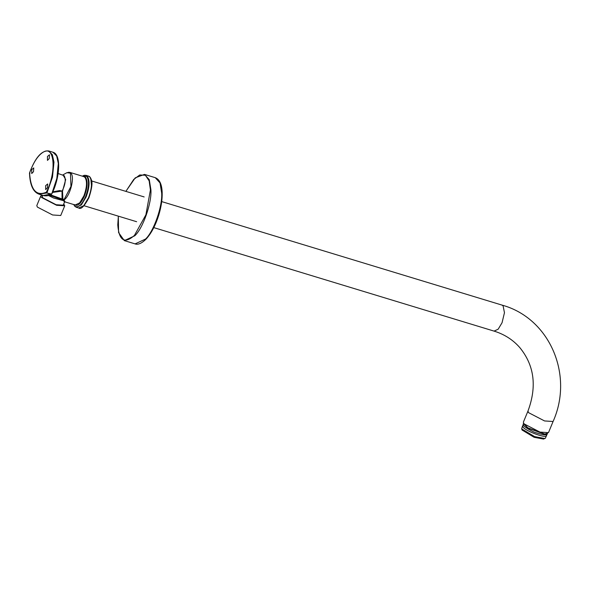 <?xml version="1.0" encoding="UTF-8"?>
<svg xmlns="http://www.w3.org/2000/svg" width="590" height="590" viewBox="0 0 590 590"><rect width="100%" height="100%" fill="white"/><g stroke="black" fill="none" stroke-linecap="round" stroke-linejoin="round"><path stroke-width="0.89" d="M527.962 411.097L523.345 422.233L523.957 423.804L539.946 432.079L548.471 432.64L553.081 421.503L544.555 420.943L528.574 412.661L527.962 411.097C537.07 386.575 534.356 365.409 519.812 347.606C512.998 339.818 504.421 334.316 494.066 331.108L498.167 329.205L502.053 322.737L504.465 312.715L503.093 305.849L501.979 305.089C549.548 318.062 574.033 374.798 553.081 421.503M523.485 425.117L522.6 426.26C523.3 430.508 548.553 439.801 546.539 435.073L546.333 434.579M522.202 430.088L534.105 437.301L543.567 439.078L545.521 438.068L546.539 435.073M544.961 438.54L534.606 436.593L521.656 428.886L522.607 425.707M63.934 199.464L64.804 199.265M29.898 173.01L29.825 173.467L29.574 172.973C33.637 161.793 38.424 154.728 43.918 151.77C54.811 145.796 56.434 172.966 46.33 192.237L47.016 192.694L52.48 177.17L53.97 162.184L52.34 154.654L48.616 150.922L52.96 152.242L56.684 155.981L58.314 163.504L56.824 178.497L51.758 193.889L43.321 195.489L38.977 194.162L46.787 192.974L46.33 192.237C36.337 196.448 30.754 190.024 29.574 172.973L29.898 173.01M33.741 167.921L33.512 171.683L31.727 173.541L31.713 169.61L33.741 167.921M49.479 154.779L49.243 158.54L47.466 160.399L47.451 156.468L49.479 154.779M47.687 183.955L47.451 187.716L45.673 189.582L45.651 185.651L47.687 183.955M51.36 194.014L46.787 192.974L51.131 194.302M58.13 173.519L64.199 175.68C66.058 179.367 65.372 184.5 62.142 191.071L62.525 191.271L62.016 191.212L62.053 198.963L62.879 198.911L62.525 191.271L65.689 179.508L63.034 175.009M52.776 191.861L59.642 190.563L62.142 191.071L52.51 192.443M49.442 195.179L62.392 199.87L62.879 198.911L62.245 199.789L62.813 200.209L63.676 199.656L63.019 198.992M62.813 200.209L63.263 200.534L63.831 200.032L70.955 186.455L70.439 173.158L66.847 172.722L62.798 174.935M63.263 200.534L64.273 200.445L63.831 200.032C70.004 196.581 75.1 177.037 70.852 173.128L68.477 172.236M48.461 195.489L53.602 198.034L63.713 200.755L64.435 202.259L65.107 201.928L64.273 200.445M50.401 194.803L62.053 198.963L62.245 199.789L49.501 195.157M64.435 202.259L63.219 205.187L56.131 204.723L42.834 197.834L42.325 196.529L42.819 195.334M63.757 203.904L64.738 205.814L60.726 215.505L52.606 214.974L37.377 207.09L36.794 205.593L40.806 195.902L42.539 195.246M64.738 205.814L56.618 205.283L41.389 197.399L40.806 195.902M523.477 423.591L527.762 428.06L544.695 434.255L547.424 433.51M523.596 423.318L527.851 427.839L544.791 434.034L547.527 433.237M125.884 191.381L133.724 179.441L139.764 174.965L145.376 175.26L149.137 180.842L150.421 189.914L145.892 214.812L134.461 235.373C124.593 244.149 119.033 240.661 117.771 224.908L118.354 216.154M118.317 216.147L118.583 232.607L124.35 240.617L134.793 235.779C142.972 228.293 151.844 203.012 150.922 189.818L149.277 179.677L144.491 174.397L135.235 177.841L125.854 191.367M144.491 174.397L155.244 177.671L160.03 182.944L161.675 193.092C162.597 206.286 153.725 231.56 145.546 239.046L135.103 243.891L124.35 240.617M51.758 193.889L57.105 178.696L58.565 164.027L57.009 156.741M66.847 172.722L69.627 172.302L83.802 176.609L85.019 177.435C87.327 181.344 86.944 187.48 83.891 195.865L79.643 202.916L75.173 204.988L65.107 201.928M88.434 176.085L89.805 177.015C92.394 181.403 91.974 188.313 88.53 197.746L83.758 205.674L78.721 208.012C80.904 209.76 84.304 206.345 88.92 197.768C91.885 188.586 92.704 182.612 91.362 179.847C90.595 177.538 89.614 176.285 88.434 176.085L86.007 175.348L87.379 176.27C89.975 180.665 89.547 187.576 86.103 197.008L81.332 204.936L76.302 207.274L78.721 208.012M88.891 197.694L91.627 187.17L90.808 178.807M74.923 206.345L76.302 207.274L74.768 206.279L73.721 204.553M82.364 176.174L86.826 176.381C89.378 180.702 88.957 187.502 85.572 196.772C81.567 205.335 77.902 208.395 74.576 205.962L73.735 204.553M74.296 204.553C77.364 206.795 80.734 203.978 84.422 196.094C87.534 187.561 87.925 181.3 85.58 177.325L83.168 176.417M501.979 305.089L161.712 201.596M494.066 331.108L153.798 227.615M522.261 430.25L521.656 428.886M155.244 177.671C159.573 179.367 161.881 184.316 162.169 192.532C162.361 199.427 161.232 206.957 158.769 215.114C155.568 225.284 151.394 233.212 146.261 238.913C140.118 245.116 136.342 244.415 135.103 243.891M144.159 196.935L91.605 180.953M136.629 221.715L84.068 205.733M38.977 194.162C33.121 191.979 29.965 184.972 29.5 173.158L29.53 172.936C35.186 157.737 41.551 150.398 48.616 150.922M43.321 195.489C45.85 196.227 48.579 195.821 51.507 194.265L51.773 193.999C60.084 177.693 61.331 154.204 52.96 152.242M82.349 176.167L84.186 175.319L86.007 175.348M547.358 433.687C547.461 435.641 543.029 435.125 534.053 432.116C525.476 427.868 521.921 425.08 523.396 423.76"/></g></svg>
